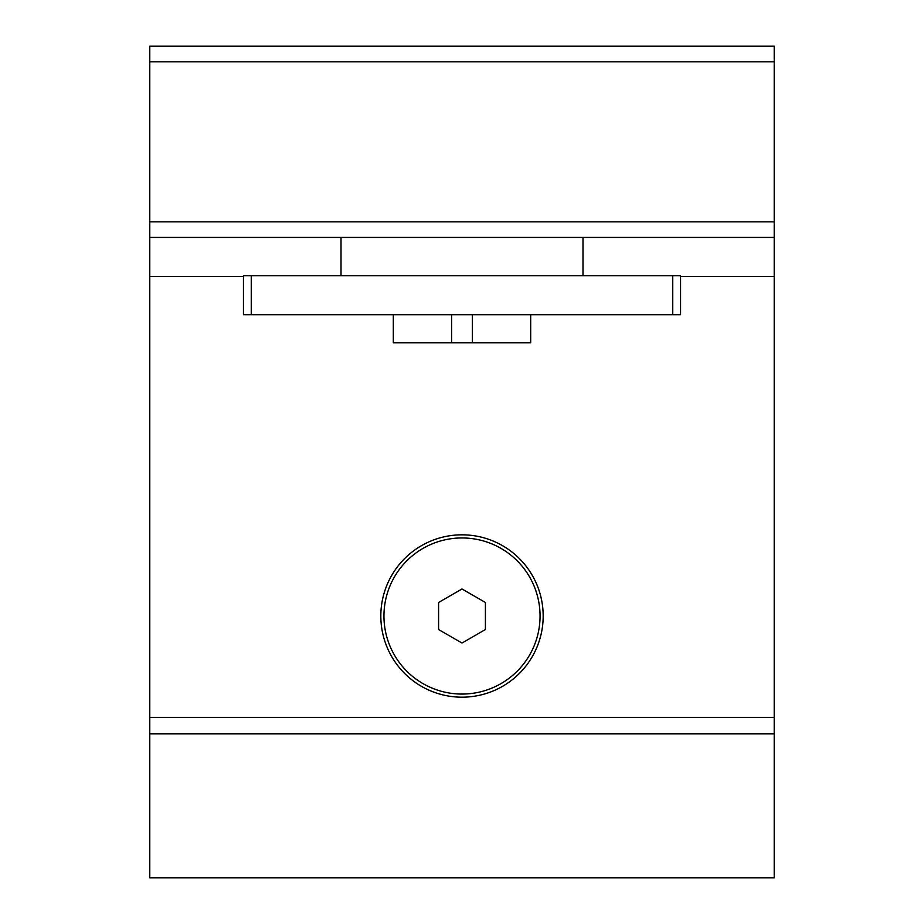 <?xml version="1.0" encoding="UTF-8"?>
<svg xmlns="http://www.w3.org/2000/svg" width="924" height="924" viewBox="0 0 924 924"><rect width="100%" height="100%" fill="white"/><g stroke="black" fill="none" stroke-linecap="round" stroke-linejoin="round"><path stroke-width="1.39" d="M543.173 616.008A81.173 81.173 0 0 1 462 697.181A81.173 81.173 0 0 1 380.827 616.008A81.173 81.173 0 0 1 462 534.823A81.173 81.173 0 0 1 543.173 616.008M380.827 275.687L543.173 275.687M383.945 616.008A78.055 78.055 0 0 1 462 537.953A78.055 78.055 0 0 1 540.055 616.008A78.055 78.055 0 0 1 462 694.063A78.055 78.055 0 0 1 383.945 616.008M485.412 629.521L485.412 602.483L462 588.969L438.588 602.483L438.588 629.521L462 643.046L485.412 629.521M393.312 314.714L393.312 342.816L451.617 342.816L451.617 314.714M472.383 314.714L472.383 342.816L451.617 342.816M472.383 342.816L530.688 342.816L530.688 314.714M672.753 314.714L680.549 314.714L680.549 275.687L672.753 275.687L672.753 314.714L251.247 314.714L251.247 275.687L243.451 275.687L243.451 314.714L251.247 314.714M672.753 275.687L251.247 275.687M341.014 237.433L341.014 275.687M582.986 275.687L582.986 237.433M149.78 237.433L774.22 237.433L774.22 46.2L149.78 46.2L149.78 877.8L774.22 877.8L774.22 733.875L149.78 733.875M774.22 237.433L774.22 733.875M149.78 221.829L774.22 221.829M774.22 61.816L149.78 61.816M149.78 717.474L774.22 717.474M774.22 276.461L680.549 276.461M243.451 276.461L149.78 276.461"/></g></svg>
